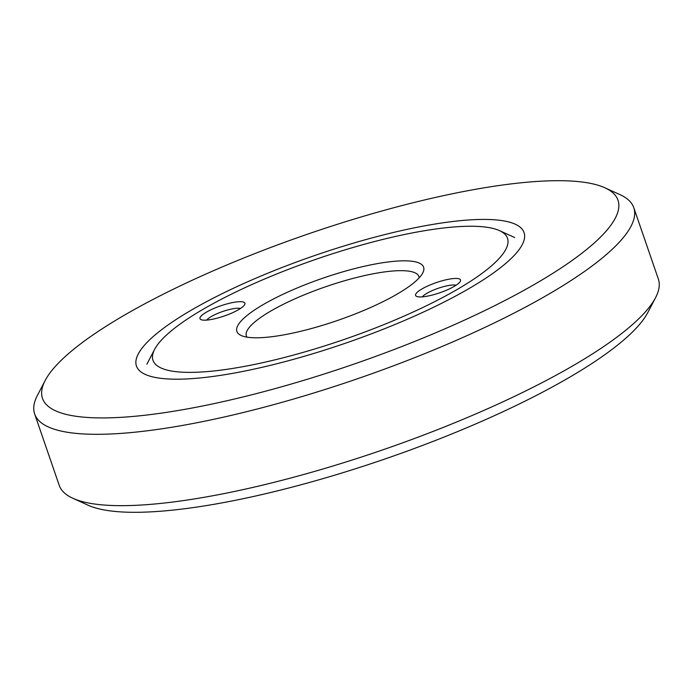 <?xml version="1.0" encoding="UTF-8"?>
<svg xmlns="http://www.w3.org/2000/svg" width="693" height="693" viewBox="0 0 693 693"><rect width="100%" height="100%" fill="white"/><g stroke="black" fill="none" stroke-linecap="round" stroke-linejoin="round"><path stroke-width="1.04" d="M72.886 498.293L88.124 505.223A304.331 68.979 -19 0 0 492.714 416.432A304.331 68.979 -19 0 0 647.825 312.508L655.569 297.661A316.822 71.812 161 0 1 494.083 405.855A316.822 71.812 161 0 1 72.886 498.293A316.822 71.812 161 0 1 59.217 485.325L34.65 413.972A316.822 71.812 161 0 1 37.431 395.339L45.175 380.492A304.331 68.979 161 0 1 200.286 276.568A304.331 68.979 161 0 1 604.876 187.777A304.331 68.979 161 0 1 460.213 322.054A304.331 68.979 161 0 1 160.135 413.297A304.331 68.979 161 0 1 45.175 380.492M604.876 187.777L620.114 194.707A316.822 71.812 161 0 1 633.783 207.675L658.35 279.028A316.822 71.812 161 0 1 655.569 297.661M633.783 207.675A316.822 71.812 161 0 1 469.516 334.502A316.822 71.812 161 0 1 34.65 413.972M242.715 283.991A204.972 46.457 161 0 1 444.828 222.54A204.972 46.457 161 0 1 522.253 244.629A204.972 46.457 161 0 1 417.784 314.631A204.972 46.457 161 0 1 145.287 374.428A204.972 46.457 161 0 1 242.715 283.991M240.454 308.489A18.746 4.253 -19 0 0 210.551 316.987A18.746 4.253 -19 0 0 206.739 320.097M456.081 285.247A18.746 4.253 -19 0 0 426.169 293.745A18.746 4.253 -19 0 0 422.366 296.855M419.152 277.858A91.233 20.677 -19 0 0 418.893 276.516A91.233 20.677 -19 0 0 359.546 276.758A91.233 20.677 -19 0 0 267.048 313.288A91.233 20.677 -19 0 0 246.361 335.923A91.233 20.677 -19 0 0 246.994 337.136M205.371 312.777A23.744 5.379 -19 0 0 201.013 319.638A23.744 5.379 -19 0 0 217.992 317.94A23.744 5.379 -19 0 0 239.509 309.095A23.744 5.379 -19 0 0 244.681 304.599A23.744 5.379 -19 0 0 231.904 302.711A23.744 5.379 -19 0 0 205.371 312.777M420.989 289.527A23.744 5.379 -19 0 0 416.632 296.387A23.744 5.379 -19 0 0 433.61 294.698A23.744 5.379 -19 0 0 455.128 285.845A23.744 5.379 -19 0 0 460.308 281.358A23.744 5.379 -19 0 0 447.531 279.47A23.744 5.379 -19 0 0 420.989 289.527M259.277 306.964A98.735 22.375 -19 0 0 241.155 335.499A98.735 22.375 -19 0 0 311.746 328.447A98.735 22.375 -19 0 0 401.23 291.658A98.735 22.375 -19 0 0 422.739 272.973A98.735 22.375 -19 0 0 369.612 265.124A98.735 22.375 -19 0 0 259.277 306.964M195.487 313.842A187.474 42.49 161 0 1 365.384 243.988A187.474 42.49 161 0 1 499.419 230.604A187.474 42.49 161 0 1 465.012 284.78A187.474 42.49 161 0 1 255.518 364.223A187.474 42.49 161 0 1 154.643 349.324A187.474 42.49 161 0 1 195.487 313.842M499.419 230.604L514.665 237.534M154.643 349.324L146.899 364.163"/></g></svg>
